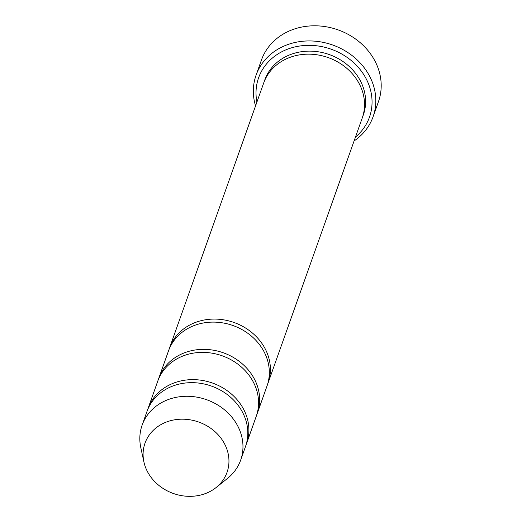 <?xml version="1.0" encoding="UTF-8"?>
<svg xmlns="http://www.w3.org/2000/svg" width="522" height="522" viewBox="0 0 522 522"><rect width="100%" height="100%" fill="white"/><g stroke="black" fill="none" stroke-linecap="round" stroke-linejoin="round"><path stroke-width="0.78" d="M246.019 444.979A52.285 45.531 -160.4 0 0 246.586 443.478A52.285 45.531 -160.4 0 0 230.215 393.001A52.285 45.531 -160.4 0 0 173.167 383.285A52.285 45.531 -160.4 0 0 148.046 408.465A52.285 45.531 -160.4 0 0 147.543 409.985M148.046 408.465L157.729 381.217A52.285 45.531 19.6 0 1 182.85 356.037A52.285 45.531 19.6 0 1 239.898 365.752A52.285 45.531 19.6 0 1 256.269 416.23L246.586 443.478M355.456 137.09A58.823 51.221 -160.4 0 0 331.189 49.205A58.823 51.221 -160.4 0 0 256.915 102.077M165.918 422.226A43.528 37.904 19.6 0 1 220.669 437.782A43.528 37.904 19.6 0 1 216.101 487.541A43.528 37.904 19.6 0 1 173.33 493.479A43.528 37.904 19.6 0 1 143.896 461.885A43.528 37.904 19.6 0 1 165.918 422.226M143.896 461.885L140.796 447.576A52.285 45.531 19.6 0 1 142.134 425.117A52.285 45.531 19.6 0 1 167.255 399.937A52.285 45.531 19.6 0 1 224.303 409.653A52.285 45.531 19.6 0 1 240.668 460.13A52.285 45.531 19.6 0 1 227.533 478.393L216.101 487.541M142.134 425.117L146.976 411.493A52.285 45.531 19.6 0 1 172.097 386.313A52.285 45.531 19.6 0 1 229.138 396.028A52.285 45.531 19.6 0 1 245.51 446.506L240.668 460.13M256.778 414.703A52.285 45.531 -160.4 0 0 257.346 413.202A52.285 45.531 -160.4 0 0 240.975 362.725A52.285 45.531 -160.4 0 0 183.927 353.009A52.285 45.531 -160.4 0 0 158.805 378.189A52.285 45.531 -160.4 0 0 158.296 379.709M158.805 378.189L168.489 350.941A52.285 45.531 19.6 0 1 193.61 325.761A52.285 45.531 19.6 0 1 250.658 335.476A52.285 45.531 19.6 0 1 267.029 385.954L257.346 413.202M267.532 384.427A52.285 45.531 -160.4 0 0 268.099 382.926A52.285 45.531 -160.4 0 0 251.734 332.449A52.285 45.531 -160.4 0 0 194.686 322.733A52.285 45.531 -160.4 0 0 169.565 347.913A52.285 45.531 -160.4 0 0 169.056 349.433M169.565 347.913L263.695 82.998A52.285 45.531 19.6 0 1 288.816 57.818A52.285 45.531 19.6 0 1 345.864 67.534A52.285 45.531 19.6 0 1 362.235 118.011L268.099 382.926M354.086 140.947A62.092 54.066 -160.4 0 0 373.086 116.752A62.092 54.066 -160.4 0 0 353.648 56.807A62.092 54.066 -160.4 0 0 285.906 45.277A62.092 54.066 -160.4 0 0 256.074 75.175A62.092 54.066 -160.4 0 0 255.545 105.933M256.074 75.175L261.45 60.037A62.092 54.066 19.6 0 1 291.283 30.139A62.092 54.066 19.6 0 1 359.025 41.669A62.092 54.066 19.6 0 1 378.463 101.614L373.086 116.752M264.262 81.491A52.285 45.531 19.6 0 1 289.893 54.79A52.285 45.531 19.6 0 1 347.639 65.08A52.285 45.531 19.6 0 1 362.744 116.484"/></g></svg>
